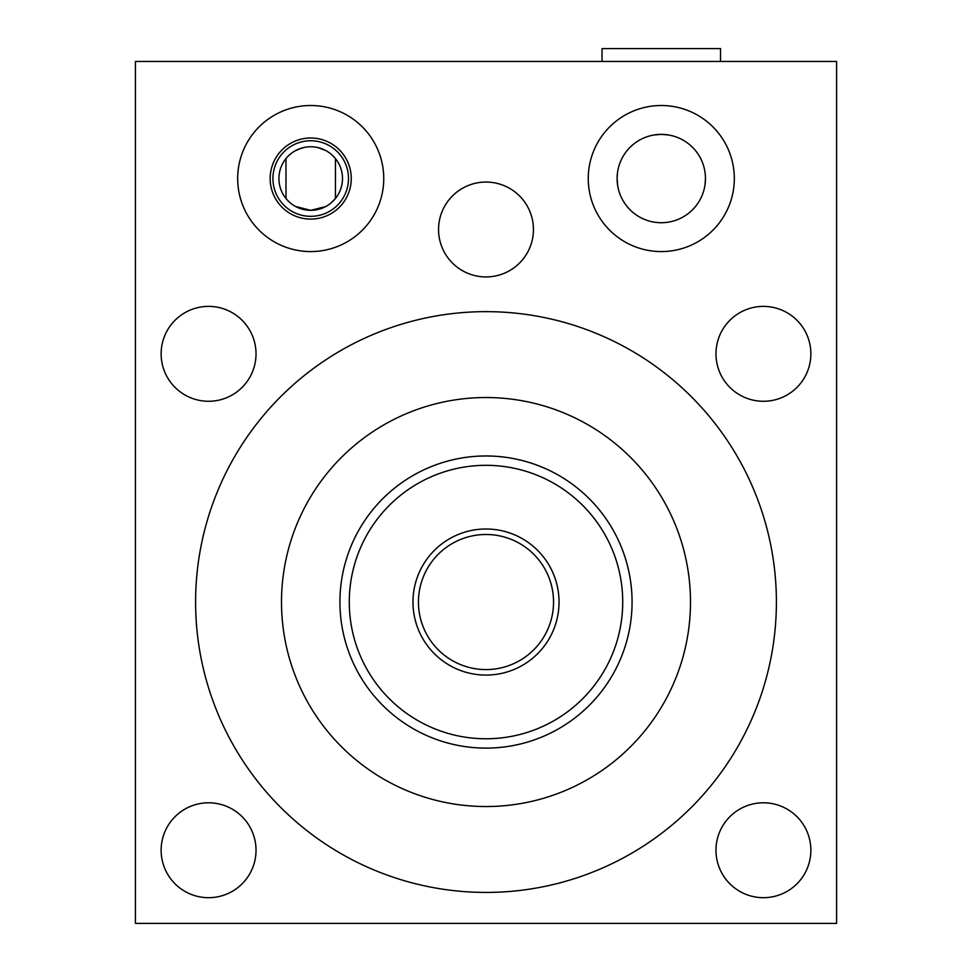 <?xml version="1.0" encoding="UTF-8"?>
<svg xmlns="http://www.w3.org/2000/svg" width="972" height="972" viewBox="0 0 972 972"><rect width="100%" height="100%" fill="white"/><g stroke="black" fill="none" stroke-linecap="round" stroke-linejoin="round"><path stroke-width="1.46" d="M135.424 61.455L836.576 61.455L836.576 923.4L135.424 923.4L135.424 61.455M763.421 802.799A47.446 47.446 0 0 1 810.867 850.245A47.446 47.446 0 0 1 763.421 897.691A47.446 47.446 0 0 1 715.975 850.245A47.446 47.446 0 0 1 763.421 802.799M208.579 802.799A47.446 47.446 0 0 1 256.025 850.245A47.446 47.446 0 0 1 208.579 897.691A47.446 47.446 0 0 1 161.133 850.245A47.446 47.446 0 0 1 208.579 802.799M763.421 306.387A47.446 47.446 0 0 1 810.867 353.832A47.446 47.446 0 0 1 763.421 401.278A47.446 47.446 0 0 1 715.975 353.832A47.446 47.446 0 0 1 763.421 306.387M208.579 306.387A47.446 47.446 0 0 1 256.025 353.832A47.446 47.446 0 0 1 208.579 401.278A47.446 47.446 0 0 1 161.133 353.832A47.446 47.446 0 0 1 208.579 306.387M486 182.056A47.446 47.446 0 0 1 533.446 229.501A47.446 47.446 0 0 1 486 276.935A47.446 47.446 0 0 1 438.554 229.501A47.446 47.446 0 0 1 486 182.056M661.288 105.511A73.034 73.034 0 0 1 734.322 178.544A73.034 73.034 0 0 1 661.288 251.578A73.034 73.034 0 0 1 588.254 178.544A73.034 73.034 0 0 1 661.288 105.511M310.712 105.511A73.034 73.034 0 0 1 383.746 178.544A73.034 73.034 0 0 1 310.712 251.578A73.034 73.034 0 0 1 237.678 178.544A73.034 73.034 0 0 1 310.712 105.511M776.397 602.045A290.397 290.397 0 0 0 486 311.648A290.397 290.397 0 0 0 195.603 602.045A290.397 290.397 0 0 0 486 892.43A290.397 290.397 0 0 0 776.397 602.045M486 806.541A204.497 204.497 0 0 1 281.503 602.045A204.497 204.497 0 0 1 486 397.536A204.497 204.497 0 0 1 690.497 602.045A204.497 204.497 0 0 1 486 806.541M492.063 456.099L486.267 455.965M504.881 457.192L497.895 456.451M497.871 747.626L502.536 747.176M505.634 746.788L506.448 746.678M504.359 746.958L503.241 747.091M501.285 747.31L497.907 747.626M621.582 656.392L621.169 657.4L621.582 656.392M620.987 657.85L619.954 660.292L620.987 657.85M603.418 688.929L601.826 691.043L603.418 688.929M601.534 691.42L600.866 692.283L601.534 691.42M621.582 547.686L621.169 546.677L621.582 547.686M620.987 546.228L619.954 543.798L620.987 546.24M603.418 515.148L601.826 513.046L603.418 515.148M601.534 512.657L600.866 511.794L601.534 512.657M479.828 456.099L486 455.965A146.067 146.067 0 0 0 339.933 602.045A146.067 146.067 0 0 0 486 748.112L479.937 747.99M474.105 747.626L467.119 746.885M469.476 747.176L474.142 747.626M486 748.112A146.067 146.067 0 0 1 339.933 602.045A146.067 146.067 0 0 1 486 455.965A146.067 146.067 0 0 1 632.067 602.045A146.067 146.067 0 0 1 486 748.112A146.067 146.067 0 0 0 632.067 602.045A146.067 146.067 0 0 0 486 455.965L479.84 456.099M474.129 456.451L469.464 456.901M466.366 457.29L465.552 457.411M467.641 457.119L468.759 456.986M470.715 456.767L474.093 456.451M371.134 692.283L370.466 691.42L371.134 692.283M370.174 691.031L368.582 688.929L370.174 691.031M352.046 660.292L351.014 657.85L352.046 660.292M350.831 657.4L350.418 656.392L350.831 657.4M350.418 547.686L350.831 546.677L350.418 547.686M351.014 546.228L352.046 543.798L351.014 546.228M368.582 515.148L370.174 513.034L368.582 515.148M370.466 512.657L371.134 511.794L370.466 512.657M486 534.491A67.542 67.542 0 0 0 418.458 602.045A67.542 67.542 0 0 0 486 669.587A67.542 67.542 0 0 0 553.542 602.045A67.542 67.542 0 0 0 486 534.491M617.512 172.627L617.111 178.544A44.177 44.177 0 0 1 661.288 134.379A44.177 44.177 0 0 1 705.465 178.544A44.177 44.177 0 0 1 661.288 222.722A44.177 44.177 0 0 1 617.111 178.544L617.682 185.603M302.025 147.975L295.464 150.66M288.818 155.508L291.163 153.479M285.987 158.57L285.987 198.519L288.793 201.569M295.476 206.441L310.712 210.329L325.669 206.586M303.981 209.612L297.25 207.34M297.25 149.749L303.981 147.477M332.303 201.872L335.437 198.519L335.437 158.57L332.157 155.083M325.693 150.514L318.221 147.659M317.443 147.477L324.174 149.749M335.437 198.519L330.249 203.622M324.162 207.352L317.431 209.612M310.712 146.76A31.784 31.784 0 0 1 342.496 178.544A31.784 31.784 0 0 1 310.712 210.329A31.784 31.784 0 0 1 278.928 178.544A31.784 31.784 0 0 1 310.712 146.76M310.712 140.758A37.787 37.787 0 0 0 272.925 178.544A37.787 37.787 0 0 0 310.712 216.331A37.787 37.787 0 0 0 348.498 178.544A37.787 37.787 0 0 0 310.712 140.758M720.531 61.455L720.531 48.6L602.045 48.6L602.045 61.455M705.465 178.544L705.064 184.425M668.809 135.023L661.288 134.379L654.144 134.962M270.167 178.544A40.545 40.545 0 0 1 310.712 138A40.545 40.545 0 0 1 351.257 178.544A40.545 40.545 0 0 1 310.712 219.101A40.545 40.545 0 0 1 270.167 178.544M486 528.999A73.034 73.034 0 0 0 412.966 602.045A73.034 73.034 0 0 0 486 675.078A73.034 73.034 0 0 0 559.034 602.045A73.034 73.034 0 0 0 486 528.999M486 738.769A136.724 136.724 0 0 1 349.276 602.045A136.724 136.724 0 0 1 486 465.321A136.724 136.724 0 0 1 622.724 602.045A136.724 136.724 0 0 1 486 738.769"/></g></svg>
